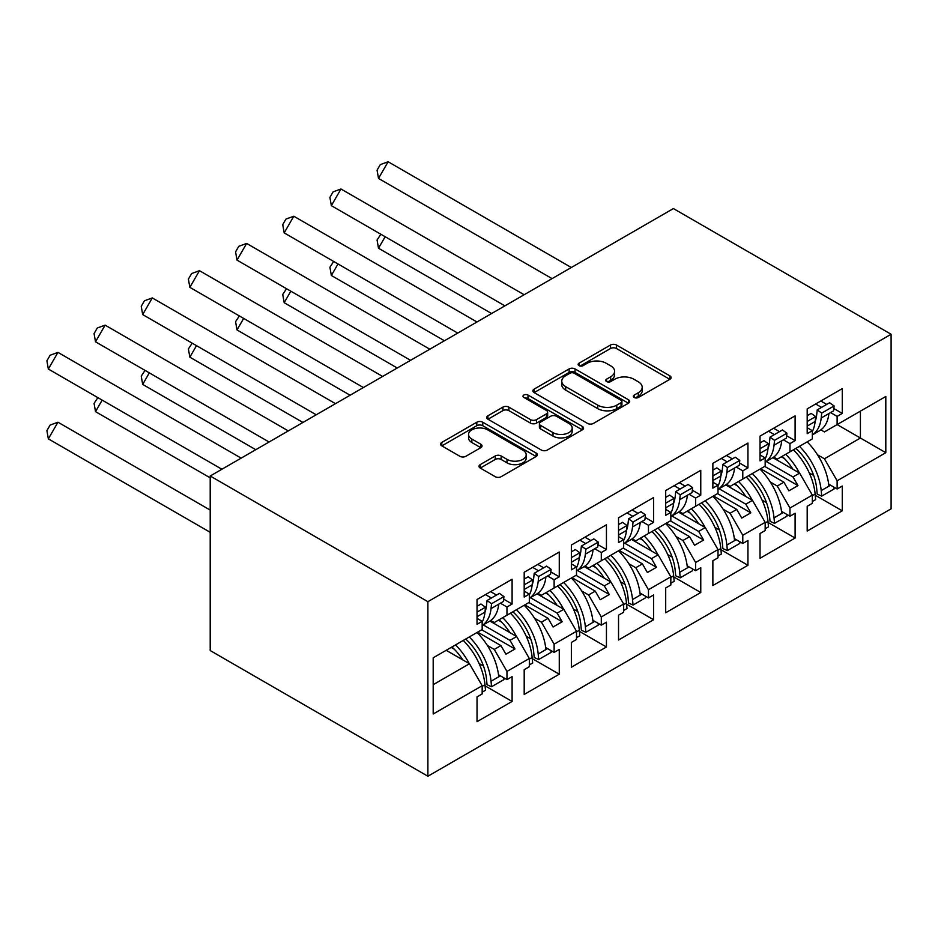 <?xml version="1.0" encoding="UTF-8"?>
<svg xmlns="http://www.w3.org/2000/svg" width="938" height="938" viewBox="0 0 938 938"><rect width="100%" height="100%" fill="white"/><g stroke="black" fill="none" stroke-linecap="round" stroke-linejoin="round"><path stroke-width="1.41" d="M634.182 397.489A2.943 1.7 0 0 0 638.344 397.489L669.873 379.292A4.198 2.427 0 0 0 671.104 377.568A4.198 2.427 0 0 0 669.873 375.857L616.454 345.02A4.198 2.427 0 0 0 610.521 345.02L578.981 363.229A2.943 1.7 0 0 0 578.125 364.425A2.943 1.7 0 0 0 578.981 365.621A2.943 1.7 0 0 0 583.143 365.621L587.223 363.264A13.425 7.75 0 0 1 606.218 363.264L610.661 365.832A13.425 7.75 0 0 1 614.601 371.319A13.425 7.75 0 0 1 610.661 376.806L606.581 379.163A2.943 1.7 0 0 0 605.725 380.359A2.943 1.7 0 0 0 606.581 381.555A2.943 1.7 0 0 0 610.744 381.555L614.824 379.198A13.425 7.75 0 0 1 633.818 379.198L638.262 381.778A13.425 7.75 0 0 1 642.202 387.253A13.425 7.75 0 0 1 638.262 392.741L634.182 395.097A2.943 1.7 0 0 0 633.326 396.293A2.943 1.7 0 0 0 634.182 397.489L634.182 395.097M480.233 464.615A4.198 2.427 0 0 0 479.001 466.327A4.198 2.427 0 0 0 480.233 468.039L495.217 476.692A4.198 2.427 0 0 0 501.15 476.692L536.173 456.478A4.198 2.427 0 0 0 537.404 454.766A4.198 2.427 0 0 0 536.173 453.054L482.753 422.206A4.198 2.427 0 0 0 476.821 422.206L441.798 442.431A4.198 2.427 0 0 0 440.567 444.143A4.198 2.427 0 0 0 441.798 445.855L459.901 456.302A4.198 2.427 0 0 0 465.834 456.302L480.831 447.649A4.198 2.427 0 0 0 482.05 445.937A4.198 2.427 0 0 0 480.831 444.225L471.849 439.043A11.233 6.484 0 0 1 468.554 434.458A11.233 6.484 0 0 1 475.484 428.467A11.233 6.484 0 0 1 487.725 429.874L522.888 450.181A11.233 6.484 0 0 1 526.183 454.766A11.233 6.484 0 0 1 519.253 460.757A11.233 6.484 0 0 1 507.012 459.35L501.15 455.962A4.198 2.427 0 0 0 495.217 455.962L480.233 464.615L480.233 468.039M891.1 334.256L673.402 208.564L210.206 476L427.892 601.68L891.1 334.256L891.1 508.818L427.892 776.242L427.892 601.68M587.516 423.413A4.198 2.427 0 0 0 593.449 423.413L628.472 403.188A4.198 2.427 0 0 0 629.703 401.476A4.198 2.427 0 0 0 628.472 399.764L575.053 368.915A4.198 2.427 0 0 0 569.12 368.915L534.097 389.141A4.198 2.427 0 0 0 532.866 390.853A4.198 2.427 0 0 0 534.097 392.565L587.516 423.413M525.034 398.122A2.943 1.7 0 0 1 528.012 398.544L528.012 395.05L582.322 426.403A4.198 2.427 0 0 1 583.553 428.115A4.198 2.427 0 0 1 582.322 429.839L547.3 450.052A4.198 2.427 0 0 1 541.367 450.052L487.948 419.216L487.948 415.78A4.198 2.427 0 0 0 486.716 417.492A4.198 2.427 0 0 0 487.948 419.216M487.948 415.78L502.932 407.127A4.198 2.427 0 0 1 508.865 407.127L530.533 419.638A4.198 2.427 0 0 0 536.466 419.638L546.408 413.904A4.198 2.427 0 0 0 547.64 412.181A4.198 2.427 0 0 0 546.408 410.469L523.861 397.454A2.943 1.7 0 0 1 522.994 396.246A2.943 1.7 0 0 1 524.811 394.687A2.943 1.7 0 0 1 528.012 395.05M509.991 613.464L514.974 610.579M483.246 624.907L509.991 640.349L516.639 636.503L489.882 621.062M557.149 586.227L562.143 583.354M530.416 597.682L557.149 613.112L563.808 609.278L537.04 593.824M604.318 559.001L609.313 556.117M577.585 570.445L604.318 585.887L610.966 582.041L584.21 566.599M651.488 531.764L656.471 528.891M624.743 543.219L651.488 558.649L658.136 554.815L631.38 539.362M698.658 504.538L703.641 501.654M671.913 515.982L698.658 531.424L705.306 527.578L678.549 512.136M745.816 477.301L750.81 474.429M719.083 488.745L745.816 504.187L752.475 500.353L725.719 484.899M792.985 450.076L797.98 447.192M766.252 461.519L792.985 476.961L799.633 473.115L772.877 457.662M752.475 500.353L765.174 522.337L742.79 535.258L730.092 513.262L736.752 509.428L713.466 495.979M720.912 549.691L747.938 565.286L747.938 540.499L742.79 543.465L742.79 535.258M747.938 565.286L712.868 585.535L712.868 560.748L718.004 557.782L718.004 549.574L695.633 562.495L682.934 540.499L689.582 536.653L666.297 523.216M673.754 576.917L700.768 592.511L700.768 567.725L695.633 570.691L695.633 562.495M700.768 592.511L665.699 612.76L665.699 587.974L670.834 585.007L670.834 576.811L648.463 589.721L635.765 567.725L642.413 563.89L619.139 550.442M626.584 604.154L653.598 619.748L653.598 594.962L648.463 597.928L648.463 589.721M653.598 619.748L618.529 639.997L618.529 615.211L623.664 612.244L623.664 604.037L601.293 616.958L588.595 594.962L595.243 591.116L571.969 577.679M579.414 631.38L606.44 646.986L606.44 622.187L601.293 625.154L601.293 616.958M606.44 646.986L571.359 667.235L571.359 642.436L576.507 639.47L576.507 631.274L554.124 644.183L541.425 622.187L548.085 618.353L524.799 604.904M532.245 658.617L559.271 674.211L559.271 649.424L554.124 652.391L554.124 644.183M559.271 674.211L524.19 694.46L524.19 669.673L529.337 666.707L529.337 658.499L506.966 671.42L494.267 649.424L500.915 645.579L477.63 632.142M485.087 685.842L512.101 701.448L512.101 676.65L506.966 679.628L506.966 671.42M512.101 701.448L477.032 721.697L477.032 696.899L482.167 693.932L482.167 685.737L433.192 714.006L433.192 657.796L482.167 629.527L482.167 621.319L477.032 624.286L477.032 599.499L512.101 579.25L512.101 604.037L506.966 607.003L506.966 615.211L529.337 602.29L529.337 594.082L524.19 597.049L524.19 572.262L559.271 552.013L559.271 576.8L554.124 579.778L554.124 587.974L576.507 575.064L576.507 566.857L571.359 569.823L571.359 545.037L606.44 524.788L606.44 549.574L601.293 552.541L601.293 560.748L623.664 547.827L623.664 539.62L618.529 542.586L618.529 517.799L653.598 497.55L653.598 522.337L648.463 525.303L648.463 533.511L670.834 520.602L670.834 512.394L665.699 515.361L665.699 490.574L700.768 470.325L700.768 495.112L695.633 498.078L695.633 506.286L718.004 493.365L718.004 485.157L712.868 488.123L712.868 463.337L747.938 443.088L747.938 467.874L742.79 470.841L742.79 479.048L765.174 466.127L765.174 457.932L760.026 460.898L760.026 436.111L795.107 415.862L795.107 440.649L789.96 443.615L789.96 451.823L812.331 438.902L812.331 430.694L807.196 433.661L807.196 408.874L842.265 388.625L842.265 413.412L837.13 416.378L837.13 424.586L885.812 396.481L885.812 452.691L837.13 480.795L824.432 458.799L860.416 438.034L860.416 411.149L885.812 396.481M815.251 495.217L842.265 510.823L842.265 486.036L837.13 489.003L837.13 480.795M842.265 510.823L807.196 531.072L807.196 506.286L812.331 503.319L812.331 495.112L789.96 508.033L777.262 486.036L783.922 482.191L760.636 468.754M768.081 522.454L795.107 538.049L795.107 513.262L789.96 516.228L789.96 508.033M795.107 538.049L760.026 558.298L760.026 533.511L765.174 530.545L765.174 522.337M427.892 776.242L210.206 650.562L210.206 476M506.966 615.211L494.267 622.539L490.703 620.487M487.338 645.426L494.267 649.424M500.915 645.579L505.899 654.22L514.974 648.99L509.991 640.349M516.639 636.503L529.337 658.499M554.124 587.974L541.425 595.313L537.873 593.25M534.508 618.201L541.425 622.187M548.085 618.353L553.068 626.994L562.143 621.753L557.149 613.112M563.808 609.278L576.507 631.274M601.293 560.748L588.595 568.076L585.042 566.024M581.677 590.963L588.595 594.962M595.243 591.116L600.238 599.757L609.313 594.528L604.318 585.887M610.966 582.041L623.664 604.037M648.463 533.511L635.765 540.851L632.2 538.787M628.847 563.738L635.765 567.725M642.413 563.89L647.408 572.532L656.471 567.291L651.488 558.649M658.136 554.815L670.834 576.811M695.633 506.286L682.934 513.614L679.37 511.562M676.005 536.501L682.934 540.499M689.582 536.653L694.566 545.295L703.641 540.065L698.658 531.424M705.306 527.578L718.004 549.574M742.79 479.048L730.092 486.376L726.54 484.325M723.175 509.275L730.092 513.262M736.752 509.428L741.735 518.069L750.81 512.828L745.816 504.187M789.96 451.823L777.262 459.151L773.709 457.099M770.344 482.038L777.262 486.036M783.922 482.191L788.905 490.832L797.98 485.603L792.985 476.961M799.633 473.115L812.331 495.112M885.812 452.691L837.13 424.586L824.432 431.914L820.867 429.862M817.514 454.801L824.432 458.799M433.192 684.681L469.469 663.741L446.183 650.292M469.469 663.741L482.167 685.737M807.196 426.087L807.442 425.946A47.041 27.155 -120 0 1 807.208 427.728L812.331 430.694M820.809 401.018L826.695 404.419M833.835 408.546L842.265 413.412M815.661 403.985L821.559 407.385M830.564 412.591L837.13 416.378M781.342 456.794L784.438 458.576M809.26 472.916L813.692 475.46M828.676 484.114L837.13 489.003M760.026 453.324L760.272 453.183A47.041 27.155 -120 0 1 760.038 454.965L765.174 457.932M773.639 428.256L779.525 431.656M786.665 435.771L795.107 440.649M768.492 431.222L774.389 434.622M783.406 439.828L789.96 443.615M734.173 484.031L737.268 485.814M762.09 500.142L766.522 502.698M781.506 511.351L789.96 516.228M477.032 616.712L477.266 616.571A47.041 27.155 -120 0 1 477.032 618.353L482.167 621.319M490.633 591.644L496.53 595.044M503.659 599.171L512.101 604.037M485.497 594.61L491.383 598.01M500.4 603.216L506.966 607.003M451.178 647.419L454.273 649.202M479.095 663.529L483.516 666.086M498.5 674.739L506.966 679.628M524.19 591.116L529.337 594.082M537.802 564.406L543.688 567.818M550.829 571.934L559.271 576.8M532.667 567.373L538.553 570.785M547.569 575.979L554.124 579.778M498.348 620.182L501.443 621.976M526.265 636.304L530.685 638.86M545.67 647.513L554.124 652.391M571.359 562.249L571.605 562.108A47.041 27.155 -120 0 1 571.371 563.89L576.507 566.857M584.972 537.181L590.858 540.581M597.998 544.697L606.44 549.574M579.825 540.147L585.722 543.548M594.727 548.753L601.293 552.541M545.506 592.957L548.601 594.739M573.423 609.067L577.855 611.623M592.839 620.276L601.293 625.154M618.529 535.012L618.775 534.871A47.041 27.155 -120 0 1 618.541 536.665L623.664 539.62M632.13 509.944L638.028 513.344M645.168 517.471L653.598 522.337M626.994 512.91L632.892 516.322M641.897 521.516L648.463 525.303M592.675 565.72L595.771 567.502M620.593 581.841L625.013 584.397M640.009 593.039L648.463 597.928M665.699 507.786L665.933 507.646A47.041 27.155 -120 0 1 665.699 509.428L670.834 512.394M679.3 482.718L685.197 486.119M692.338 490.234L700.768 495.112M674.164 485.685L680.05 489.085M689.067 494.291L695.633 498.078M639.845 538.494L642.94 540.276M667.762 554.604L672.183 557.16M687.167 565.813L695.633 570.691M712.868 480.549L713.103 480.408A47.041 27.155 -120 0 1 712.868 482.202L718.004 485.157M726.469 455.481L732.367 458.881M739.496 463.009L747.938 467.874M721.334 458.448L727.22 461.859M736.236 467.054L742.79 470.841M687.015 511.257L690.11 513.039M714.932 527.379L719.352 529.935M734.337 538.576L742.79 543.465M764.716 466.397L797.98 485.603M717.547 493.623L750.81 512.828M670.377 520.86L703.641 540.065M623.219 548.085L656.471 567.291M576.049 575.322L609.313 594.528M528.88 602.548L562.143 621.753M481.71 629.785L514.974 648.99M635.354 397.911L638.262 396.235A13.425 7.75 0 0 0 642.202 390.747L642.202 387.253M614.601 371.319L614.601 374.813A13.425 7.75 0 0 1 610.661 380.289L607.754 381.977M669.814 379.315L616.454 348.514A4.198 2.427 0 0 0 610.521 348.514L580.153 366.043M628.413 403.223L575.053 372.409A4.198 2.427 0 0 0 569.12 372.409L534.156 392.6M621.05 402.672A2.943 1.7 0 0 0 621.917 401.476A2.943 1.7 0 0 0 621.05 400.28L574.162 373.207A2.943 1.7 0 0 0 570.011 373.207L565.708 375.692A13.425 7.75 0 0 0 561.768 381.168A13.425 7.75 0 0 0 565.708 386.655L597.752 405.157A13.425 7.75 0 0 0 616.747 405.157L621.05 402.672L621.05 406.166A2.943 1.7 0 0 0 621.917 404.97L621.917 401.476M561.768 381.168L561.768 384.662A13.425 7.75 0 0 0 565.708 390.149L565.708 386.655M621.05 406.166L616.747 408.651A13.425 7.75 0 0 1 597.752 408.651L565.708 390.149M488.006 419.239L502.932 410.621L502.932 407.127M547.64 412.181L547.64 415.675A4.198 2.427 0 0 1 546.408 417.387L536.466 423.132A4.198 2.427 0 0 1 530.533 423.132L508.865 410.621A4.198 2.427 0 0 0 502.932 410.621M528.012 398.544L582.264 429.862M553.021 432.617A11.233 6.484 0 0 0 565.251 434.024A11.233 6.484 0 0 0 572.18 428.033A11.233 6.484 0 0 0 568.897 423.448L556.504 416.296A4.198 2.427 0 0 0 550.571 416.296L540.628 422.041A4.198 2.427 0 0 0 539.397 423.753A4.198 2.427 0 0 0 540.628 425.465L553.021 432.617L553.021 436.111A11.233 6.484 0 0 0 565.251 437.518A11.233 6.484 0 0 0 572.18 431.527L572.18 428.033M539.397 423.753L539.397 427.247A4.198 2.427 0 0 0 540.628 428.959L540.628 425.465M553.021 436.111L540.628 428.959M526.183 454.766L526.183 458.26A11.233 6.484 0 0 1 519.253 464.24A11.233 6.484 0 0 1 507.012 462.844L501.15 459.456A4.198 2.427 0 0 0 495.217 459.456L480.291 468.074M468.554 434.458L468.554 437.952A11.233 6.484 0 0 0 471.849 442.537L471.849 439.043M480.772 447.684L471.849 442.537M536.114 456.513L482.753 425.7A4.198 2.427 0 0 0 476.821 425.7L441.857 445.89M799.469 446.336A47.041 27.155 -120 0 1 821.196 490.621L821.711 496.12L817.209 494.115L816.693 488.616A40.627 23.45 -120 0 0 795.858 448.411M792.95 469.258A40.627 23.45 -120 0 0 782.104 456.36M385.166 236.728L378.506 248.242L491.594 313.538M380.863 234.242L377.064 240.011L378.506 248.242M807.172 441.88A47.041 27.155 60 0 1 828.899 486.177L830.564 485.216M785.716 454.273A47.041 27.155 60 0 1 799.411 472.987M812.331 495.733L815.145 494.115A47.041 27.155 -120 0 0 793.419 449.818M815.145 494.115L815.661 499.614L812.331 501.537M821.711 496.12L834.105 488.968L833.941 487.162M812.331 434.915L819.378 430.847A47.041 27.155 -120 0 0 828.899 413.552L821.196 418.008L821.711 413.095L817.209 409.906L816.693 414.807A40.627 23.45 60 0 1 815.145 421.467M552.06 278.621L378.506 178.419L388.133 161.758L571.312 267.518M388.133 161.758L380.277 164.631L377.064 170.177L378.506 178.419M807.196 415.686L811.159 413.4L815.661 416.589L815.145 421.502A47.041 27.155 60 0 1 812.331 431.515M821.196 418.008A47.041 27.155 60 0 1 812.331 434.892M815.661 416.589L807.196 421.479M828.899 413.552L833.589 410.844L834.105 405.943L821.711 413.095M834.105 405.943L829.602 402.742L817.209 409.906M752.299 473.561A47.041 27.155 -120 0 1 774.026 517.858L774.542 523.357L770.039 521.352L769.523 515.853A40.627 23.45 -120 0 0 748.7 475.648M745.792 496.483A40.627 23.45 -120 0 0 734.935 483.586M337.997 263.953L331.349 275.479L444.424 340.764M333.694 261.468L329.906 267.236L331.349 275.479M760.015 469.117A47.041 27.155 60 0 1 781.741 513.403L783.406 512.441M738.546 481.511A47.041 27.155 60 0 1 752.241 500.212M765.174 522.97L767.976 521.352A47.041 27.155 -120 0 0 746.249 477.055M767.976 521.352L768.492 526.851L765.174 528.762M774.542 523.357L786.935 516.205L786.771 514.387M705.13 500.798A47.041 27.155 -120 0 1 726.856 545.084L727.372 550.583L722.87 548.578L722.354 543.079A40.627 23.45 -120 0 0 701.53 502.874M698.622 523.721A40.627 23.45 -120 0 0 687.777 510.823M290.827 291.19L284.179 302.704L397.255 368.001M286.524 288.705L282.737 294.473L284.179 302.704M712.845 496.343A47.041 27.155 60 0 1 734.571 540.64L736.236 539.678M691.376 508.736A47.041 27.155 60 0 1 705.071 527.449M718.004 550.196L720.818 548.578A47.041 27.155 -120 0 0 699.091 504.281M720.818 548.578L721.334 554.077L718.004 556M727.372 550.583L739.777 543.43L739.601 541.625M657.972 528.024A47.041 27.155 -120 0 1 679.698 572.321L680.214 577.82L675.7 575.815L675.184 570.316A40.627 23.45 -120 0 0 654.361 530.111M651.453 550.946A40.627 23.45 -120 0 0 640.607 538.049M243.657 318.416L237.009 329.942L350.097 395.226M239.354 315.93L235.567 321.699L237.009 329.942M665.675 523.58A47.041 27.155 60 0 1 687.402 567.865L689.067 566.904M644.207 535.973A47.041 27.155 60 0 1 657.901 554.675M670.834 577.433L673.648 575.815A47.041 27.155 -120 0 0 651.922 531.518M673.648 575.815L674.164 581.314L670.834 583.225M680.214 577.82L692.607 570.667L692.432 568.85M610.802 555.261A47.041 27.155 -120 0 1 632.529 599.546L633.044 605.045L628.542 603.04L628.026 597.541A40.627 23.45 -120 0 0 607.191 557.336M604.283 578.183A40.627 23.45 -120 0 0 593.437 565.286M196.499 345.653L189.839 357.167L302.927 422.463M192.196 343.167L188.397 348.936L189.839 357.167M618.505 550.805A47.041 27.155 60 0 1 640.232 595.102L641.897 594.141M597.037 563.199A47.041 27.155 60 0 1 610.744 581.912M623.664 604.658L626.478 603.04A47.041 27.155 -120 0 0 604.752 558.755M626.478 603.04L626.994 608.539L623.664 610.462M633.044 605.045L645.438 597.893L645.274 596.087M563.632 582.486A47.041 27.155 -120 0 1 585.359 626.783L585.875 632.282L581.372 630.277L580.856 624.778A40.627 23.45 -120 0 0 560.033 584.573M557.125 605.42A40.627 23.45 -120 0 0 546.268 592.511M149.33 372.878L142.67 384.404L255.757 449.689M145.027 370.393L141.239 376.161L142.67 384.404M571.348 578.043A47.041 27.155 60 0 1 593.074 622.328L594.727 621.366M549.879 590.436A47.041 27.155 60 0 1 563.574 609.137M576.507 631.895L579.309 630.277A47.041 27.155 -120 0 0 557.582 585.98M579.309 630.277L579.825 635.776L576.507 637.699M585.875 632.282L598.268 625.13L598.104 623.313M774.026 445.233A47.041 27.155 60 0 1 765.174 462.117L772.209 458.072A47.041 27.155 -120 0 0 781.741 440.79L774.026 445.233L774.542 440.332L770.039 437.131L769.523 442.044A40.627 23.45 60 0 1 767.988 448.704A47.041 27.155 60 0 1 765.174 458.741M504.902 305.858L331.349 205.657L340.963 188.984L524.143 294.743M340.963 188.984L333.107 191.856L329.906 197.414L331.349 205.657M760.272 453.183L767.976 448.727L768.492 443.826L763.989 440.626L760.026 442.912M768.492 443.826L760.026 448.716M781.741 440.79L786.419 438.081L786.935 433.18L774.542 440.332M786.935 433.18L782.433 429.979L770.039 437.131M718.004 489.378L725.039 485.309A47.041 27.155 -120 0 0 734.571 468.015L726.856 472.471L727.372 467.558L722.87 464.369L722.354 469.27A40.627 23.45 60 0 1 720.818 475.929M457.732 333.084L284.179 232.882L293.793 216.221L476.973 321.98M293.793 216.221L285.938 219.093L282.737 224.651L284.179 232.882M712.868 470.149L716.82 467.863L721.334 471.052L720.818 475.965A47.041 27.155 60 0 1 718.004 485.978M726.856 472.471A47.041 27.155 60 0 1 718.004 489.355M721.334 471.052L712.868 475.941M734.571 468.015L739.261 465.307L739.777 460.406L727.372 467.558M739.777 460.406L735.263 457.205L722.87 464.369M679.698 499.696A47.041 27.155 60 0 1 670.834 516.58L677.881 512.535A47.041 27.155 -120 0 0 687.402 495.252L679.698 499.696L680.214 494.795L675.7 491.594L675.184 496.507A40.627 23.45 60 0 1 673.648 503.167A47.041 27.155 60 0 1 670.834 513.203M410.563 360.321L237.009 260.119L246.635 243.446L429.803 349.206M246.635 243.446L238.78 246.319L235.567 251.876L237.009 260.119M665.933 507.646L673.648 503.19L674.164 498.289L669.662 495.088L665.699 497.375M674.164 498.289L665.699 503.178M687.402 495.252L692.092 492.544L692.607 487.643L680.214 494.795M692.607 487.643L688.105 484.442L675.7 491.594M623.664 543.841L630.711 539.772A47.041 27.155 -120 0 0 640.232 522.478L632.529 526.933L633.044 522.032L628.542 518.831L628.026 523.732A40.627 23.45 60 0 1 626.478 530.392M363.393 387.546L189.839 287.345L199.466 270.683L382.645 376.443M199.466 270.683L191.61 273.556L188.397 279.114L189.839 287.345M618.529 524.612L622.492 522.325L626.994 525.514L626.478 530.427A47.041 27.155 60 0 1 623.664 540.44M632.529 526.933A47.041 27.155 60 0 1 623.664 543.817M626.994 525.514L618.529 530.404M640.232 522.478L644.922 519.769L645.438 514.868L633.044 522.032M645.438 514.868L640.935 511.667L628.542 518.831M585.359 554.159A47.041 27.155 60 0 1 576.507 571.043L583.542 566.998A47.041 27.155 -120 0 0 593.074 549.715L585.359 554.159L585.875 549.258L581.372 546.057L580.856 550.969A40.627 23.45 60 0 1 579.321 557.629A47.041 27.155 60 0 1 576.507 567.666M316.235 414.784L142.67 314.582L152.296 297.921L335.476 403.668M152.296 297.921L144.44 300.781L141.239 306.339L142.67 314.582M571.605 562.108L579.309 557.653L579.825 552.752L575.322 549.551L571.359 551.837M579.825 552.752L571.359 557.641M593.074 549.715L597.752 547.006L598.268 542.105L585.875 549.258M598.268 542.105L593.766 538.904L581.372 546.057M516.463 609.723A47.041 27.155 -120 0 1 538.189 654.009L538.705 659.52L534.203 657.503L533.687 652.004A40.627 23.45 -120 0 0 512.863 611.799M509.955 632.646A40.627 23.45 -120 0 0 499.098 619.748M102.16 400.116L95.512 411.641L210.206 477.852M97.857 397.63L94.07 403.399L95.512 411.641M524.178 605.268A47.041 27.155 60 0 1 545.904 649.565L547.569 648.604M502.709 617.661A47.041 27.155 60 0 1 516.404 636.374M529.337 659.133L532.151 657.503A47.041 27.155 -120 0 0 510.413 613.218M532.151 657.503L532.667 663.002L529.337 664.925M538.705 659.52L551.11 652.356L550.934 650.55M529.337 598.303L536.372 594.235A47.041 27.155 -120 0 0 545.904 576.94L538.189 581.396L538.705 576.495L534.203 573.294L533.687 578.195A40.627 23.45 60 0 1 532.151 584.855M269.065 442.009L95.512 341.807L105.126 325.146L288.306 430.905M105.126 325.146L97.271 328.019L94.07 333.576L95.512 341.807M524.201 591.128A47.041 27.155 -120 0 0 524.436 589.334L524.19 589.474M524.19 579.074L528.153 576.788L532.667 579.977L532.151 584.89A47.041 27.155 60 0 1 529.337 594.903M538.189 581.396A47.041 27.155 60 0 1 529.337 598.28M532.667 579.977L524.19 584.866M545.904 576.94L550.594 574.244L551.11 569.331L538.705 576.495M551.11 569.331L546.596 566.13L534.203 573.294M469.293 636.949A47.041 27.155 -120 0 1 491.031 681.246L491.547 686.745L487.033 684.74L486.517 679.241A40.627 23.45 -120 0 0 465.694 639.036M462.786 659.883A40.627 23.45 -120 0 0 451.94 646.974M210.206 510.096L57.957 422.206L48.342 438.867L210.206 532.315M57.957 422.206L50.113 425.078L46.9 430.624L48.342 438.867M477.008 632.505A47.041 27.155 60 0 1 498.735 676.79L500.4 675.829M455.54 644.898A47.041 27.155 60 0 1 469.235 663.6M482.167 686.358L484.981 684.74A47.041 27.155 -120 0 0 463.255 640.443M484.981 684.74L485.497 690.239L482.167 692.162M491.547 686.745L503.941 679.593L503.765 677.775M491.031 608.621A47.041 27.155 60 0 1 482.167 625.505L489.214 621.472A47.041 27.155 -120 0 0 498.735 604.178L491.031 608.621L491.547 603.72L487.033 600.519L486.517 605.432A40.627 23.45 60 0 1 484.981 612.092A47.041 27.155 60 0 1 482.167 622.129M221.896 469.246L48.342 369.044L57.957 352.383L241.136 458.131M57.957 352.383L50.113 355.244L46.9 360.802L48.342 369.044M477.266 616.571L484.981 612.115L485.497 607.214L480.983 604.013L477.032 606.3M485.497 607.214L477.032 612.104M498.735 604.178L503.425 601.469L503.941 596.568L491.547 603.72M503.941 596.568L499.426 593.367L487.033 600.519M638.262 396.235L638.262 392.741M606.581 381.555L606.581 379.163M610.661 380.289L610.661 376.806M578.981 365.621L578.981 363.229M610.521 348.514L610.521 345.02M616.454 348.514L616.454 345.02M669.873 379.292L669.873 375.857M534.097 392.565L534.097 389.141M569.12 372.409L569.12 368.915M575.053 372.409L575.053 368.915M628.472 403.188L628.472 399.764M597.752 408.651L597.752 405.157M616.747 408.651L616.747 405.157M508.865 410.621L508.865 407.127M530.533 423.132L530.533 419.638M536.466 423.132L536.466 419.638M546.408 417.387L546.408 413.904M582.322 429.839L582.322 426.403M495.217 459.456L495.217 455.962M501.15 459.456L501.15 455.962M507.012 462.844L507.012 459.35M480.831 447.649L480.831 444.225M441.798 445.855L441.798 442.431M476.821 425.7L476.821 422.206M482.753 425.7L482.753 422.206M536.173 456.478L536.173 453.054M821.196 490.621L828.899 486.177M815.145 421.502L807.442 425.946M774.026 517.858L781.741 513.403M726.856 545.084L734.571 540.64M679.698 572.321L687.402 567.865M632.529 599.546L640.232 595.102M585.359 626.783L593.074 622.328M720.818 475.965L713.103 480.408M626.478 530.427L618.775 534.871M538.189 654.009L545.904 649.565M532.151 584.89L524.436 589.334M491.031 681.246L498.735 676.79"/></g></svg>
